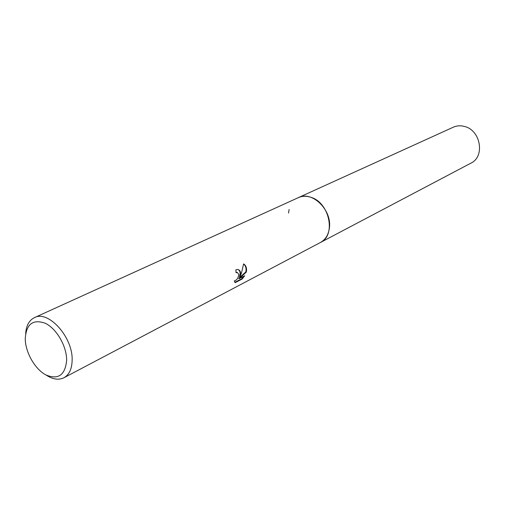 <?xml version="1.0" encoding="UTF-8"?>
<svg xmlns="http://www.w3.org/2000/svg" width="505" height="505" viewBox="0 0 505 505"><rect width="100%" height="100%" fill="white"/><g stroke="black" fill="none" stroke-linecap="round" stroke-linejoin="round"><path stroke-width="0.76" d="M297.994 197.809L298.367 197.632C311.913 190.423 332.12 209.878 329.393 227.919C328.49 234.806 325.485 239.673 320.378 242.526L320.018 242.716M298.101 197.758C311.623 190.208 332.151 209.726 329.399 227.919C328.471 234.939 325.378 239.85 320.126 242.659M240.639 273.546L239.951 276.828L241.472 273.123L243.587 263.894C245.689 265.163 246.68 267.366 246.56 270.503L246.27 272.163L239.155 278.634L244.723 275.743L242.148 279.025L235.242 282.63L234.232 280.95C236.763 280.262 238.278 278.116 238.783 274.505L237.363 272.473L236.062 272.681L235.835 269.828L237.685 269.455C239.477 269.771 240.462 271.135 240.639 273.546M25.667 333.401C26.292 325.485 29.214 320.227 34.435 317.632C48.335 309.824 73.036 337.296 72.139 360.179C71.944 368.909 69.204 374.767 63.927 377.759C58.675 380.297 52.728 379.388 46.088 375.038M66.647 360.254C65.214 375.127 58.296 380.019 45.879 374.931C34.952 369.168 25.433 352.503 25.25 338.893C26.197 324.027 32.92 318.844 45.431 323.326C56.655 328.78 66.767 346.342 66.647 360.254M236.05 272.29L237.306 272.447M234.825 282.358L241.63 278.81L242.148 279.025M238.171 269.556C240.21 270.869 240.639 273.224 239.452 276.626L239.951 276.828M241.63 278.81L243.763 276.241M239.155 278.634L238.65 278.425L245.777 271.968C246.522 268.414 245.784 265.763 243.574 264.014M245.777 271.968L246.27 272.163M288.519 213.066L289.119 209.499M320.385 242.526C336.235 235.526 329.658 202.808 311.042 197.348C306.491 195.814 302.268 195.908 298.367 197.632L453.288 127.21C456.823 125.644 460.566 125.398 464.531 126.477C480.728 130.208 485.204 156.664 470.912 163.147L63.927 377.759M237.161 272.441L236.662 272.233M298.36 197.638L34.435 317.632"/></g></svg>

